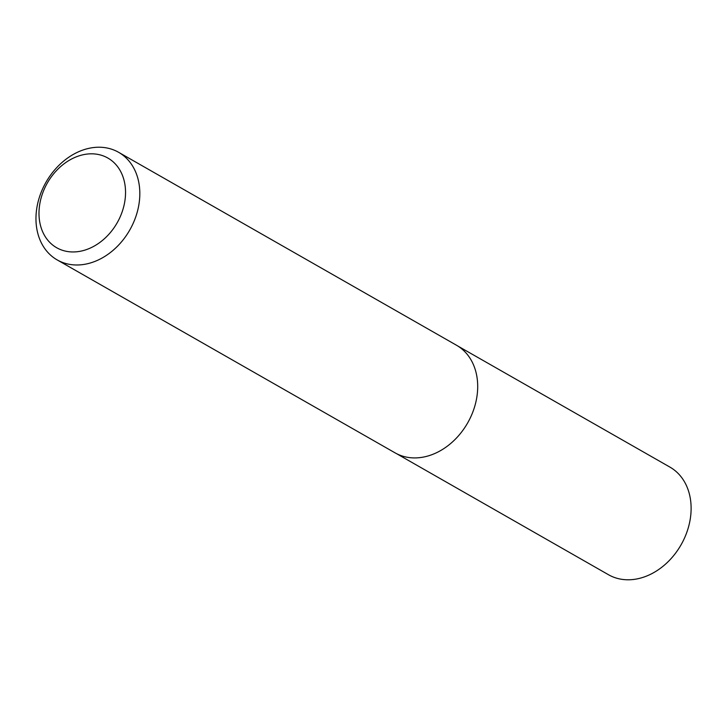 <?xml version="1.0" encoding="UTF-8"?>
<svg xmlns="http://www.w3.org/2000/svg" width="727" height="727" viewBox="0 0 727 727"><rect width="100%" height="100%" fill="white"/><g stroke="black" fill="none" stroke-linecap="round" stroke-linejoin="round"><path stroke-width="1.09" d="M457.865 346.052L669.912 467.097A61.959 48.218 119.7 0 1 681.063 544.814A61.959 48.218 119.7 0 1 608.463 574.712L396.451 453.603M43.793 190.229A51.635 40.185 119.7 0 1 118.674 168.173A51.635 40.185 119.7 0 1 84.332 250.279A51.635 40.185 119.7 0 1 43.793 190.229M41.73 190.91A61.959 48.218 119.7 0 1 118.619 152.306A61.959 48.218 119.7 0 1 129.769 230.014A61.959 48.218 119.7 0 1 57.169 259.912A61.959 48.218 119.7 0 1 41.73 190.91M118.619 152.306L456.492 345.234A61.959 48.218 119.7 0 1 467.643 422.95A61.959 48.218 119.7 0 1 395.043 452.839L57.169 259.912"/></g></svg>
